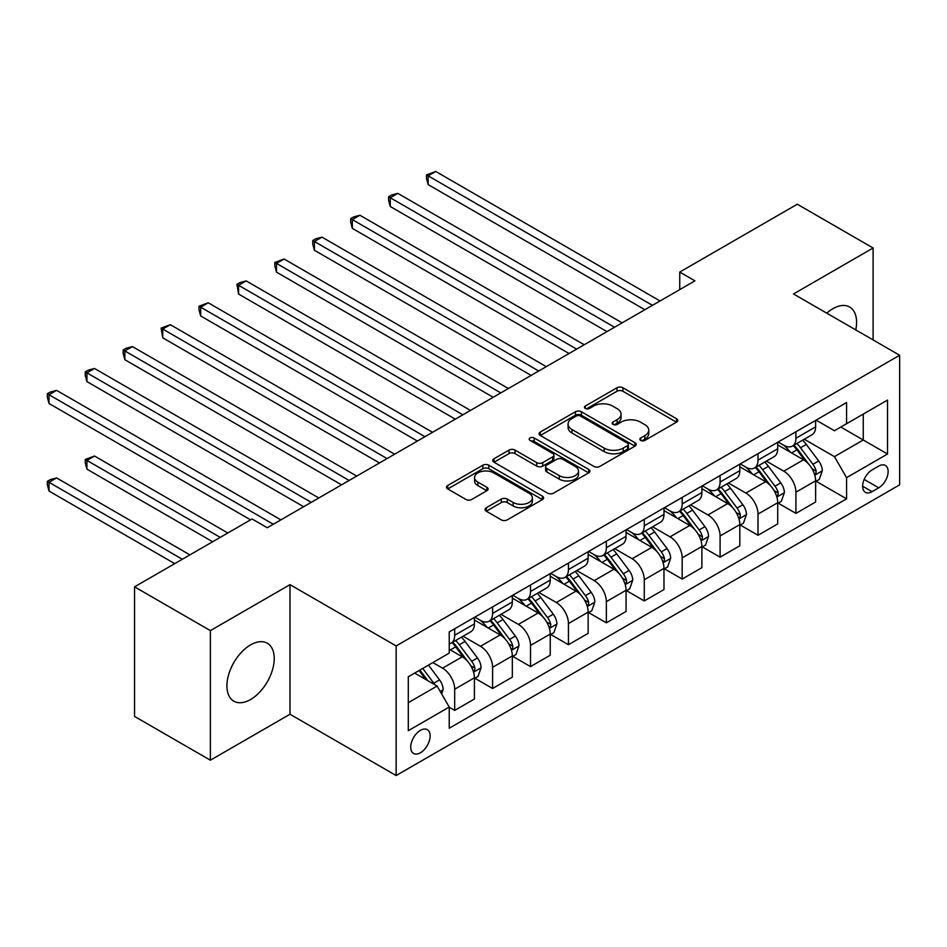 <?xml version="1.0" encoding="UTF-8"?>
<svg xmlns="http://www.w3.org/2000/svg" width="947" height="947" viewBox="0 0 947 947"><rect width="100%" height="100%" fill="white"/><g stroke="black" fill="none" stroke-linecap="round" stroke-linejoin="round"><path stroke-width="1.42" d="M640.705 440.414A2.948 1.705 0 0 0 644.871 440.414L676.513 422.149A4.214 2.427 0 0 0 677.744 420.432A4.214 2.427 0 0 0 676.513 418.704L622.925 387.773A4.214 2.427 0 0 0 616.971 387.773L585.329 406.026A2.948 1.705 0 0 0 584.465 407.234A2.948 1.705 0 0 0 585.329 408.441A2.948 1.705 0 0 0 589.496 408.441L593.591 406.074A13.471 7.777 0 0 1 612.65 406.074L617.113 408.654A13.471 7.777 0 0 1 621.066 414.159A13.471 7.777 0 0 1 617.113 419.651L613.017 422.019A2.948 1.705 0 0 0 612.153 423.226A2.948 1.705 0 0 0 613.017 424.422A2.948 1.705 0 0 0 617.184 424.422L621.279 422.066A13.471 7.777 0 0 1 640.338 422.066L644.8 424.635A13.471 7.777 0 0 1 648.754 430.139A13.471 7.777 0 0 1 644.8 435.644L640.705 437.999A2.948 1.705 0 0 0 639.841 439.207A2.948 1.705 0 0 0 640.705 440.414L640.705 437.999M250.564 699.525A33.453 19.319 120 0 0 272.428 670.05A33.453 19.319 120 0 0 267.291 643.238A33.453 19.319 120 0 0 250.564 644.895A33.453 19.319 120 0 0 228.712 674.371A33.453 19.319 120 0 0 233.838 701.182A33.453 19.319 120 0 0 250.564 699.525M855.768 329.911A33.453 19.319 120 0 0 849.648 307.017A33.453 19.319 120 0 0 832.922 308.675A33.453 19.319 120 0 0 826.767 313.173M420.421 752.758A13.732 7.919 120 0 0 429.393 740.672A13.732 7.919 120 0 0 427.286 729.663A13.732 7.919 120 0 0 420.421 730.35A13.732 7.919 120 0 0 411.448 742.448A13.732 7.919 120 0 0 413.555 753.445A13.732 7.919 120 0 0 420.421 752.758M486.273 507.746A4.214 2.427 0 0 0 485.03 509.462A4.214 2.427 0 0 0 486.273 511.179L501.306 519.867A4.214 2.427 0 0 0 507.261 519.867L542.382 499.578A4.214 2.427 0 0 0 543.625 497.862A4.214 2.427 0 0 0 542.382 496.145L488.794 465.202A4.214 2.427 0 0 0 482.84 465.202L447.718 485.491A4.214 2.427 0 0 0 446.475 487.208A4.214 2.427 0 0 0 447.718 488.924L465.877 499.412A4.214 2.427 0 0 0 471.831 499.412L486.865 490.724A4.214 2.427 0 0 0 488.096 489.007A4.214 2.427 0 0 0 486.865 487.291L477.856 482.094A11.257 6.499 0 0 1 474.554 477.489A11.257 6.499 0 0 1 481.514 471.488A11.257 6.499 0 0 1 493.789 472.896L529.065 493.269A11.257 6.499 0 0 1 532.368 497.862A11.257 6.499 0 0 1 525.407 503.875A11.257 6.499 0 0 1 513.132 502.455L507.261 499.069A4.214 2.427 0 0 0 501.306 499.069L486.273 507.746L486.273 511.179M289.995 584.654L210.376 630.619L134.557 586.844L134.557 716.429L210.376 760.204L289.995 714.239L396.154 775.534L396.154 645.937L289.995 584.654L289.995 714.239M873.11 339.926L873.11 247.996L793.491 293.961L899.65 355.255L396.154 645.937M873.11 247.996L797.279 204.221L679.745 272.073L679.745 289.581M134.557 586.844L252.08 518.98L267.255 527.739L694.92 280.833L679.745 272.073M593.887 466.409A4.214 2.427 0 0 0 599.842 466.409L634.975 446.12A4.214 2.427 0 0 0 636.206 444.403A4.214 2.427 0 0 0 634.975 442.687L581.387 411.744A4.214 2.427 0 0 0 575.433 411.744L540.299 432.033A4.214 2.427 0 0 0 539.068 433.75A4.214 2.427 0 0 0 540.299 435.466L593.887 466.409M531.208 441.042A2.948 1.705 0 0 1 534.203 441.468L534.203 437.964L588.679 469.416A4.214 2.427 0 0 1 589.91 471.133A4.214 2.427 0 0 1 588.679 472.849L553.557 493.138A4.214 2.427 0 0 1 547.603 493.138L494.003 462.195L494.003 458.762A4.214 2.427 0 0 0 492.771 460.479A4.214 2.427 0 0 0 494.003 462.195M494.003 458.762L509.048 450.074A4.214 2.427 0 0 1 515.002 450.074L536.736 462.621A4.214 2.427 0 0 0 542.69 462.621L552.657 456.868A4.214 2.427 0 0 0 553.888 455.152A4.214 2.427 0 0 0 552.657 453.435L530.036 440.367A2.948 1.705 0 0 1 529.172 439.159A2.948 1.705 0 0 1 530.983 437.597A2.948 1.705 0 0 1 534.203 437.964M878.721 466.102L872.045 469.949A13.294 7.683 120 0 0 863.356 481.668A13.294 7.683 120 0 0 865.404 492.322A13.294 7.683 120 0 0 872.045 491.671L878.721 487.812A13.294 7.683 120 0 0 887.41 476.104A13.294 7.683 120 0 0 885.374 465.439A13.294 7.683 120 0 0 878.721 466.102M396.154 775.534L899.65 484.84L899.65 355.255M816.089 420.137L834.437 430.731L846.571 423.723L846.571 402.534L449.233 631.933L449.233 653.122L408.287 676.762L408.287 730.693L449.233 707.054L449.233 728.243L846.571 498.844L846.571 477.655L834.437 456.643L804.275 439.23M846.571 423.723L887.517 400.084L887.517 454.015L846.571 477.655M210.376 630.619L210.376 760.204M840.806 427.05L863.25 440.012L863.25 414.088L887.517 400.084M834.437 456.643L863.25 440.012L887.517 454.015M408.287 702.686L437.1 686.042L414.656 673.092M449.233 707.231L454.69 710.392L454.69 689.203A17.153 9.908 -120 0 0 442.557 668.18L432.862 662.58M454.69 710.392L474.411 699.004L474.411 677.815A17.153 9.908 -120 0 0 462.278 656.804L449.233 649.275M474.861 678.253L492.606 688.493L492.606 667.304A17.153 9.908 -120 0 0 480.472 646.292L463.059 636.242M492.606 688.493L512.327 677.117L512.327 655.928A17.153 9.908 -120 0 0 500.194 634.916L474.411 620.025M512.777 656.366L530.521 666.605L530.521 645.416A17.153 9.908 -120 0 0 518.388 624.404L500.975 614.343M530.521 666.605L550.243 655.229L550.243 634.04A17.153 9.908 -120 0 0 538.109 613.017L512.327 598.137M550.692 634.478L568.437 644.718L568.437 623.528A17.153 9.908 -120 0 0 556.303 602.517L538.879 592.455M568.437 644.718L588.146 633.342L588.146 612.153A17.153 9.908 -120 0 0 576.013 591.129L550.243 576.25M588.608 612.591L606.352 622.83L606.352 601.641A17.153 9.908 -120 0 0 594.219 580.629L576.794 570.567M606.352 622.83L626.062 611.442L626.062 590.253A17.153 9.908 -120 0 0 613.928 569.242L588.146 554.362M626.523 590.691L644.268 600.943L644.268 579.753A17.153 9.908 -120 0 0 632.134 558.742L614.71 548.68M644.268 600.943L663.977 589.555L663.977 568.366A17.153 9.908 -120 0 0 651.844 547.354L626.062 532.474M664.439 568.804L682.171 579.055L682.171 557.866A17.153 9.908 -120 0 0 670.05 536.842L652.625 526.792M682.171 579.055L701.893 567.667L701.893 546.478A17.153 9.908 -120 0 0 689.759 525.467L663.977 510.575M702.343 546.916L720.087 557.156L720.087 535.966A17.153 9.908 -120 0 0 707.954 514.955L690.541 504.905M720.087 557.156L739.808 545.78L739.808 524.591A17.153 9.908 -120 0 0 727.675 503.579L701.893 488.688M740.258 525.029L758.002 535.268L758.002 514.079A17.153 9.908 -120 0 0 745.869 493.067L728.456 483.017M758.002 535.268L777.724 523.892L777.724 502.703A17.153 9.908 -120 0 0 765.59 481.692L739.808 466.8M778.174 503.141L795.918 513.381L795.918 492.191A17.153 9.908 -120 0 0 783.785 471.18L766.372 461.118M795.918 513.381L815.627 502.005L815.627 480.816A17.153 9.908 -120 0 0 803.506 459.792L777.724 444.912M778.174 442.024L783.785 445.268A17.153 9.908 -120 0 0 792.367 446.108A17.153 9.908 -120 0 0 795.918 438.26L795.918 431.773M740.258 463.912L745.869 467.155A17.153 9.908 -120 0 0 754.451 468.007A17.153 9.908 -120 0 0 758.002 460.147L758.002 453.672M702.343 485.799L707.954 489.043A17.153 9.908 -120 0 0 716.536 489.895A17.153 9.908 -120 0 0 720.087 482.035L720.087 475.56M664.439 507.687L670.05 510.93A17.153 9.908 -120 0 0 678.62 511.782A17.153 9.908 -120 0 0 682.171 503.922L682.171 497.447M626.523 529.574L632.134 532.818A17.153 9.908 -120 0 0 640.705 533.67A17.153 9.908 -120 0 0 644.268 525.81L644.268 519.335M588.608 551.474L594.219 554.705A17.153 9.908 -120 0 0 602.801 555.558A17.153 9.908 -120 0 0 606.352 547.709L606.352 541.222M550.692 573.361L556.303 576.593A17.153 9.908 -120 0 0 564.885 577.445A17.153 9.908 -120 0 0 568.437 569.597L568.437 563.11M512.777 595.249L518.388 598.492A17.153 9.908 -120 0 0 526.97 599.333A17.153 9.908 -120 0 0 530.521 591.484L530.521 584.997M474.861 617.136L480.472 620.38A17.153 9.908 -120 0 0 489.054 621.232A17.153 9.908 -120 0 0 492.606 613.372L492.606 606.897M816.089 481.254L846.571 498.844M792.367 446.108L812.076 434.732A17.153 9.908 -120 0 0 815.627 426.872L815.627 420.397M754.451 468.007L774.161 456.62A17.153 9.908 -120 0 0 777.724 448.76L777.724 442.285M716.536 489.895L736.257 478.507A17.153 9.908 -120 0 0 739.808 470.659L739.808 464.172M678.62 511.782L698.341 500.395A17.153 9.908 -120 0 0 701.893 492.547L701.893 486.06M640.705 533.67L660.426 522.282A17.153 9.908 -120 0 0 663.977 514.434L663.977 507.947M602.801 555.558L622.51 544.182A17.153 9.908 -120 0 0 626.062 536.322L626.062 529.847M564.885 577.445L584.595 566.069A17.153 9.908 -120 0 0 588.146 558.209L588.146 551.734M526.97 599.333L546.679 587.957A17.153 9.908 -120 0 0 550.243 580.097L550.243 573.622M489.054 621.232L508.776 609.844A17.153 9.908 -120 0 0 512.327 601.984L512.327 595.509M449.233 643.806A17.153 9.908 -120 0 0 451.139 643.12L470.86 631.732A17.153 9.908 -120 0 0 474.411 623.884L474.411 617.397M451.139 643.12A17.153 9.908 -120 0 0 454.69 635.259L454.69 628.784M437.1 686.042L449.233 707.054M641.888 440.829L644.8 439.148A13.471 7.777 0 0 0 648.754 433.643L648.754 430.139M621.066 414.159L621.066 417.651A13.471 7.777 0 0 1 617.113 423.155L614.201 424.836M676.454 422.184L622.925 391.277A4.214 2.427 0 0 0 616.971 391.277L586.513 408.855M634.916 446.155L581.387 415.248A4.214 2.427 0 0 0 575.433 415.248L540.358 435.502M627.53 445.611A2.948 1.705 0 0 0 628.394 444.403A2.948 1.705 0 0 0 627.53 443.208L580.499 416.041A2.948 1.705 0 0 0 576.332 416.041L572.012 418.538A13.471 7.777 0 0 0 568.07 424.043A13.471 7.777 0 0 0 572.012 429.536L604.162 448.097A13.471 7.777 0 0 0 623.221 448.097L627.53 445.611L627.53 449.115A2.948 1.705 0 0 0 628.394 447.907L628.394 444.403M568.07 424.043L568.07 427.535A13.471 7.777 0 0 0 572.012 433.039L572.012 429.536M627.53 449.115L623.221 451.601A13.471 7.777 0 0 1 604.162 451.601L572.012 433.039M494.062 462.231L509.048 453.577L509.048 450.074M553.888 455.152L553.888 458.656A4.214 2.427 0 0 1 552.657 460.372L542.69 466.125A4.214 2.427 0 0 1 536.736 466.125L515.002 453.577A4.214 2.427 0 0 0 509.048 453.577M534.203 441.468L588.632 472.884M559.286 475.643A11.257 6.499 0 0 0 571.562 477.051A11.257 6.499 0 0 0 578.51 471.05A11.257 6.499 0 0 0 575.208 466.445L562.778 459.271A4.214 2.427 0 0 0 556.824 459.271L546.857 465.036A4.214 2.427 0 0 0 545.614 466.753A4.214 2.427 0 0 0 546.857 468.469L559.286 475.643L559.286 479.146A11.257 6.499 0 0 0 571.562 480.555A11.257 6.499 0 0 0 578.51 474.554L578.51 471.05M545.614 466.753L545.614 470.257A4.214 2.427 0 0 0 546.857 471.973L546.857 468.469M559.286 479.146L546.857 471.973M532.368 497.862L532.368 501.365A11.257 6.499 0 0 1 525.407 507.367A11.257 6.499 0 0 1 513.132 505.958L507.261 502.573A4.214 2.427 0 0 0 501.306 502.573L486.32 511.214M474.554 477.489L474.554 480.993A11.257 6.499 0 0 0 477.856 485.598L477.856 482.094M486.805 490.759L477.856 485.598M542.335 499.614L488.794 468.706A4.214 2.427 0 0 0 482.84 468.706L447.765 488.96M815.627 481.514L819.273 479.407L822.304 470.659A11.364 6.558 -120 0 0 818.682 460.976L806.288 444.427A32.814 18.94 -120 0 0 802.701 440.142M790.378 452.216A32.814 18.94 -120 0 0 783.666 445.185M814.598 474.554L815.923 473.121L816.172 471.144A11.364 6.558 -120 0 0 812.917 464.302L800.523 447.753A32.814 18.94 -120 0 0 796.936 443.468M793.882 445.232A27.238 15.72 60 0 1 798.357 450.322L808.845 464.314M428.151 272.168L569.04 353.503L352.331 228.381L352.331 219.633L359.907 215.253L584.204 344.744M793.302 445.575A32.814 18.94 60 0 1 796.877 449.861L805.116 460.858M652.447 305.348L428.151 175.846L435.738 171.466L660.035 300.968M644.871 309.728L428.151 184.606L428.151 175.846L426.481 174.887L435.738 171.466M428.151 184.606L426.481 178.391L426.481 174.887M777.724 503.402L781.358 501.294L784.388 492.547A11.364 6.558 -120 0 0 780.766 482.863L768.372 466.315A32.814 18.94 -120 0 0 764.785 462.029M752.463 474.116A32.814 18.94 -120 0 0 745.751 467.084M776.682 496.441L778.008 495.009L778.256 493.032A11.364 6.558 -120 0 0 775.001 486.19L762.607 469.653A32.814 18.94 -120 0 0 759.032 465.356M755.978 467.12A27.238 15.72 60 0 1 760.441 472.21L770.929 486.202M390.247 294.055L531.125 375.391L314.416 250.268L314.416 241.521L321.992 237.141L546.289 366.631M755.386 467.463A32.814 18.94 60 0 1 758.973 471.748L767.212 482.745M739.808 525.289L743.442 523.194L746.473 514.434A11.364 6.558 -120 0 0 742.85 504.751L730.457 488.214A32.814 18.94 -120 0 0 726.882 483.917M714.547 496.003A32.814 18.94 -120 0 0 707.835 488.972M738.767 518.329L740.092 516.896L740.341 514.919A11.364 6.558 -120 0 0 737.086 508.077L724.692 491.54A32.814 18.94 -120 0 0 721.117 487.243M718.063 489.007A27.238 15.72 60 0 1 722.525 494.097L733.014 508.089M352.331 315.943L493.209 397.278L276.5 272.156L276.5 263.408L284.088 259.028L508.385 388.53M717.471 489.35A32.814 18.94 60 0 1 721.058 493.636L729.297 504.633M701.893 547.177L705.527 545.081L708.569 536.322A11.364 6.558 -120 0 0 704.935 526.639L692.541 510.102A32.814 18.94 -120 0 0 688.966 505.816M676.632 517.891A32.814 18.94 -120 0 0 669.92 510.859M700.851 540.216L702.177 538.784L702.425 536.807A11.364 6.558 -120 0 0 699.17 529.965L686.776 513.428A32.814 18.94 -120 0 0 683.201 509.143M680.147 510.907A27.238 15.72 60 0 1 684.622 515.985L695.11 529.989M314.416 337.83L455.306 419.166L238.585 294.055L238.585 285.296L246.173 280.916L470.47 410.418M679.555 511.238A32.814 18.94 60 0 1 683.142 515.523L691.381 526.52M614.544 327.236L390.247 197.734L397.823 193.366L622.12 322.856M606.956 331.616L390.247 206.493L390.247 197.734L388.578 196.775L391.608 195.023L397.823 193.366M390.247 206.493L388.578 200.279L388.578 196.775M576.628 349.123L350.662 218.662L353.693 216.91L359.907 215.253M352.331 228.381L350.662 222.166L350.662 218.662M538.713 371.011L312.747 240.55L315.777 238.798L321.992 237.141M314.416 250.268L312.747 244.054L312.747 240.55M663.977 569.064L667.623 566.969L670.654 558.209A11.364 6.558 -120 0 0 667.019 548.526L654.626 531.989A32.814 18.94 -120 0 0 651.051 527.704M638.728 539.778A32.814 18.94 -120 0 0 632.004 532.747M662.947 562.104L664.261 560.683L664.51 558.694A11.364 6.558 -120 0 0 661.255 551.864L648.861 535.315A32.814 18.94 -120 0 0 645.286 531.03M642.232 532.794A27.238 15.72 60 0 1 646.706 537.872L657.194 551.876M276.5 359.718L417.39 441.065L200.669 315.943L200.669 307.183L208.257 302.803L432.554 432.305M641.652 533.125A32.814 18.94 60 0 1 645.227 537.423L653.466 548.42M500.797 392.898L274.831 262.437L284.088 259.028M276.5 272.156L274.831 265.941L274.831 262.437M626.062 590.964L629.708 588.856L632.738 580.097A11.364 6.558 -120 0 0 629.104 570.425L616.71 553.877A32.814 18.94 -120 0 0 613.135 549.591M600.812 561.666A32.814 18.94 -120 0 0 594.089 554.634M625.032 583.991L626.346 582.571L626.594 580.582A11.364 6.558 -120 0 0 623.351 573.752L610.957 557.203A32.814 18.94 -120 0 0 607.37 552.918M604.316 554.682A27.238 15.72 60 0 1 608.791 559.76L619.279 573.764M238.585 381.605L379.475 462.953L162.754 337.83L162.754 329.071L170.342 324.691L394.639 454.193M603.736 555.013A32.814 18.94 60 0 1 607.311 559.31L615.55 570.307M588.146 612.851L591.792 610.744L594.823 601.984A11.364 6.558 -120 0 0 591.2 592.313L578.806 575.764A32.814 18.94 -120 0 0 575.22 571.479M562.897 583.553A32.814 18.94 -120 0 0 556.173 576.522M587.116 605.891L588.442 604.458L588.691 602.47A11.364 6.558 -120 0 0 585.435 595.639L573.042 579.091A32.814 18.94 -120 0 0 569.455 574.805M566.401 576.569A27.238 15.72 60 0 1 570.875 581.647L581.363 595.651M200.669 403.493L341.559 484.84L124.85 359.718L124.85 350.958L132.426 346.59L356.723 476.081M565.821 576.912A32.814 18.94 60 0 1 569.396 581.198L577.634 592.195M550.243 634.739L553.877 632.632L556.907 623.884A11.364 6.558 -120 0 0 553.285 614.201L540.891 597.652A32.814 18.94 -120 0 0 537.304 593.367M524.981 605.441A32.814 18.94 -120 0 0 518.269 598.409M549.201 627.778L550.527 626.346L550.775 624.369A11.364 6.558 -120 0 0 547.52 617.527L535.126 600.978A32.814 18.94 -120 0 0 531.539 596.693M528.497 598.457A27.238 15.72 60 0 1 532.96 603.547L543.448 617.539M162.754 425.392L303.644 506.728L86.935 381.605L86.935 372.858L94.511 368.478L318.808 497.968M527.905 598.8A32.814 18.94 60 0 1 531.48 603.085L539.731 614.082M462.882 414.798L236.916 284.337L239.946 282.585L246.173 280.916M238.585 294.055L236.916 284.337M424.966 436.685L199 306.224L208.257 302.803M200.669 315.943L199 309.728L199 306.224M387.051 458.573L161.097 328.112L170.342 324.691M162.754 337.83L161.097 328.112M512.327 656.626L515.961 654.519L518.992 645.771A11.364 6.558 -120 0 0 515.369 636.088L502.975 619.551A32.814 18.94 -120 0 0 499.389 615.254M487.066 627.34A32.814 18.94 -120 0 0 480.354 620.309M511.285 649.666L512.611 648.233L512.86 646.256A11.364 6.558 -120 0 0 509.604 639.414L497.211 622.877A32.814 18.94 -120 0 0 493.636 618.58M490.582 620.344A27.238 15.72 60 0 1 495.044 625.434L505.532 639.426M124.85 447.28L250.564 519.856L49.019 403.493L49.019 394.745L56.595 390.365L280.904 519.856M489.99 620.687A32.814 18.94 60 0 1 493.576 624.973L501.815 635.97M349.147 480.46L123.181 349.999L126.211 348.247L132.426 346.59M124.85 359.718L123.181 353.503L123.181 349.999M474.411 678.514L478.046 676.418L481.076 667.659A11.364 6.558 -120 0 0 477.454 657.976L465.06 641.439A32.814 18.94 -120 0 0 461.485 637.142M473.37 671.553L474.696 670.121L474.944 668.144A11.364 6.558 -120 0 0 471.689 661.302L459.295 644.765A32.814 18.94 -120 0 0 455.72 640.468M452.666 642.232A27.238 15.72 60 0 1 457.141 647.322L467.629 661.326M227.813 532.995L94.511 456.028L86.935 460.408L86.935 469.167L212.649 541.755M452.074 642.575A32.814 18.94 60 0 1 455.661 646.86L463.9 657.857M86.935 469.167L85.266 462.953L85.266 459.449L220.237 537.375M85.266 459.449L94.511 456.028M311.232 502.348L85.266 371.887L88.296 370.135L94.511 368.478M86.935 381.605L85.266 375.391L85.266 371.887M441.657 693.926L443.172 689.546A11.364 6.558 -120 0 0 439.538 679.863L428.482 665.102M189.909 554.883L56.595 477.927L49.019 482.295L49.019 491.055L174.733 563.643M434.815 684.717A11.364 6.558 -120 0 0 433.773 683.189L422.717 668.428M419.876 670.074L427.819 680.68M419.083 670.535L425.819 679.532M49.019 491.055L47.35 484.84L47.35 481.336L182.321 559.263M47.35 481.336L50.38 479.584L56.595 477.927M273.316 524.236L47.35 393.774L50.38 392.022L56.595 390.365M49.019 403.493L47.35 397.278L47.35 393.774M442.557 668.18L462.278 656.804M480.472 646.292L500.194 634.916M518.388 624.404L538.109 613.017M556.303 602.517L576.013 591.129M594.219 580.629L613.928 569.242M632.134 558.742L651.844 547.354M670.05 536.842L689.759 525.467M707.954 514.955L727.675 503.579M745.869 493.067L765.59 481.692M783.785 471.18L803.506 459.792M795.918 438.26L815.627 426.872M795.918 492.191L815.627 480.816M758.002 514.079L777.724 502.703M758.002 460.147L777.724 448.76M720.087 535.966L739.808 524.591M720.087 482.035L739.808 470.659M682.171 557.866L701.893 546.478M682.171 503.922L701.893 492.547M644.268 579.753L663.977 568.366M644.268 525.81L663.977 514.434M606.352 601.641L626.062 590.253M606.352 547.709L626.062 536.322M568.437 623.528L588.146 612.153M568.437 569.597L588.146 558.209M530.521 645.416L550.243 634.04M530.521 591.484L550.243 580.097M492.606 667.304L512.327 655.928M492.606 613.372L512.327 601.984M454.69 689.203L474.411 677.815M454.69 635.259L474.411 623.884M864.173 479.419L878.721 487.812M862.646 486.237L872.045 491.671M644.8 439.148L644.8 435.644M613.017 424.422L613.017 422.019M617.113 423.155L617.113 419.651M585.329 408.441L585.329 406.026M616.971 391.277L616.971 387.773M622.925 391.277L622.925 387.773M676.513 422.149L676.513 418.704M540.299 435.466L540.299 432.033M575.433 415.248L575.433 411.744M581.387 415.248L581.387 411.744M634.975 446.12L634.975 442.687M604.162 451.601L604.162 448.097M623.221 451.601L623.221 448.097M515.002 453.577L515.002 450.074M536.736 466.125L536.736 462.621M542.69 466.125L542.69 462.621M552.657 460.372L552.657 456.868M588.679 472.849L588.679 469.416M501.306 502.573L501.306 499.069M507.261 502.573L507.261 499.069M513.132 505.958L513.132 502.455M486.865 490.724L486.865 487.291M447.718 488.924L447.718 485.491M482.84 468.706L482.84 465.202M488.794 468.706L488.794 465.202M542.382 499.578L542.382 496.145M814.787 475.169L822.233 470.872M800.523 447.753L806.288 444.427M791.585 452.915L796.877 449.861M812.917 464.302L818.682 460.976M812.017 468.741L816.172 471.144M776.871 497.057L784.317 492.76M762.607 469.653L768.372 466.315M753.67 474.802L758.973 471.748M775.001 486.19L780.766 482.863M774.101 490.629L778.256 493.032M738.956 518.956L746.402 514.647M724.692 491.54L730.457 488.214M715.754 496.702L721.058 493.636M737.086 508.077L742.85 504.751M736.186 512.516L740.341 514.919M701.04 540.844L708.486 536.547M686.776 513.428L692.541 510.102M677.839 518.589L683.142 515.523M699.17 529.965L704.935 526.639M698.27 534.404L702.425 536.807M663.125 562.731L670.571 558.434M648.861 535.315L654.626 531.989M639.935 540.477L645.227 537.423M661.255 551.864L667.019 548.526M660.355 556.291L664.51 558.694M625.221 584.619L632.667 580.322M610.957 557.203L616.71 553.877M602.02 562.364L607.311 559.31M623.351 573.752L629.104 570.425M622.451 578.191L626.594 580.582M587.306 606.506L594.752 602.209M573.042 579.091L578.806 575.764M564.104 584.252L569.396 581.198M585.435 595.639L591.2 592.313M584.536 600.078L588.691 602.47M549.39 628.394L556.836 624.097M535.126 600.978L540.891 597.652M526.189 606.139L531.48 603.085M547.52 617.527L553.285 614.201M546.62 621.966L550.775 624.369M511.475 650.281L518.92 645.984M497.211 622.877L502.975 619.551M488.273 628.027L493.576 624.973M509.604 639.414L515.369 636.088M508.705 643.853L512.86 646.256M473.559 672.181L481.005 667.872M459.295 644.765L465.06 641.439M450.358 649.926L455.661 646.86M471.689 661.302L477.454 657.976M470.789 665.741L474.944 668.144M440.213 691.428L443.089 689.771M433.773 683.189L439.538 679.863"/></g></svg>

